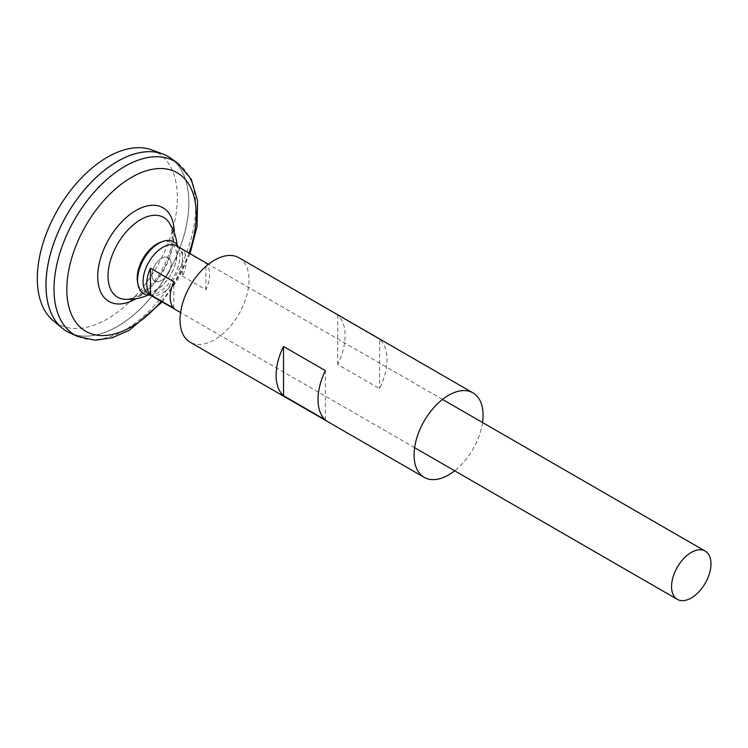 <?xml version="1.0" encoding="UTF-8"?>
<svg xmlns="http://www.w3.org/2000/svg" width="748" height="748" viewBox="0 0 748 748"><rect width="100%" height="100%" fill="white"/><g stroke="black" fill="none" stroke-linecap="round" stroke-linejoin="round"><path stroke-width="0.56" stroke-dasharray="3.74 2.81" d="M140.577 294.88A46.039 26.582 -60 0 1 124.729 299.275C126.431 300.06 130.863 298.742 138.015 295.32C152.742 286.026 163.363 271.44 169.871 251.562C172.031 243.764 172.723 236.994 171.947 231.263L170.983 226.812L169.02 222.567A46.039 26.582 -60 0 1 140.577 294.88M161.549 280.481A13.586 7.845 -60 0 1 153.237 268.644A13.586 7.845 -60 0 1 169.871 259.042A13.586 7.845 -60 0 1 161.549 280.481A13.586 7.845 -60 0 1 153.237 268.644A13.586 7.845 -60 0 1 169.871 259.042A13.586 7.845 -60 0 1 161.549 280.481M170.815 158.258A101.045 58.335 -60 0 1 182.643 240.061A101.045 58.335 -60 0 1 117.445 326.437A101.045 58.335 -60 0 1 69.938 332.982M117.436 161.428A101.008 58.316 -60 0 1 167.926 156.435A101.008 58.316 -60 0 1 183.41 237.378A101.008 58.316 -60 0 1 117.427 326.39A101.008 58.316 -60 0 1 66.946 331.411A101.008 58.316 -60 0 1 66.946 214.769A101.008 58.316 -60 0 1 167.954 156.454A101.008 58.316 -60 0 1 183.438 237.397A101.008 58.316 -60 0 1 117.445 326.409A101.008 58.316 -60 0 1 66.918 331.392A101.008 58.316 -60 0 1 46.002 285.166M167.963 156.416A101.045 58.335 -60 0 1 183.428 237.387A101.045 58.335 -60 0 1 117.427 326.418A101.045 58.335 -60 0 1 66.918 331.429L66.946 331.411M151.704 149.909A99.045 57.185 -60 0 1 173.302 227.205A99.045 57.185 -60 0 1 107.347 318.966A99.045 57.185 -60 0 1 53.145 320.602M176.724 245.961A27.872 16.091 -60 0 1 180.997 268.298A27.872 16.091 -60 0 1 162.784 292.861A27.872 16.091 -60 0 1 148.843 294.245M182.493 276.255L205.896 289.775A27.872 16.091 120 0 0 205.896 263.231L182.493 249.72A27.872 16.091 -60 0 1 182.493 276.255L182.493 249.72M173.873 308.26L173.873 281.725M205.896 289.775L205.896 263.231M160.446 242.296A27.779 16.035 -60 0 1 176.406 257.471A27.779 16.035 -60 0 1 156.846 289.354A27.779 16.035 -60 0 1 137.538 281.977M178.192 246.812A29.957 17.297 -60 0 1 158.772 292.244A29.957 17.297 -60 0 1 150.32 295.095M482.535 422.526A48.779 28.162 -60 0 1 454.662 470.801M238.911 257.733A48.779 28.162 -60 0 1 246.391 296.816A48.779 28.162 -60 0 1 214.526 339.807A48.779 28.162 -60 0 1 190.132 342.219M379.601 339.349L337.713 315.16A48.779 28.162 -60 0 1 337.713 364.444L379.601 388.623A48.779 28.162 120 0 0 379.601 339.349L379.601 388.623M325.389 419.918L325.389 370.643M337.713 364.444L337.713 315.16M174.191 232.609A54.062 31.21 -60 0 1 136.014 298.723M189.038 253.076A91.499 52.828 -60 0 1 161.166 301.351M177.753 163.251A100.195 57.848 -60 0 1 189.478 244.353A100.195 57.848 -60 0 1 124.841 329.999A100.195 57.848 -60 0 1 77.727 336.488M148.141 295.077A49.359 49.359 0 0 0 177.098 244.933M190.039 253.656L178.174 278.985L162.166 301.93M442.507 399.413L208.44 264.278M414.635 447.687L180.567 312.561"/><path stroke-width="1.12" d="M148.141 295.077A49.359 49.359 0 0 1 124.738 299.275A46.039 26.582 -60 0 1 124.71 299.265A46.039 26.582 -60 0 1 117.567 243.979A46.039 26.582 -60 0 1 169.02 222.558A46.039 26.582 -60 0 1 169.02 222.567A49.359 49.359 0 0 1 177.098 244.933M177.753 163.251A100.195 57.848 -60 0 0 74.744 219.276A100.195 57.848 -60 0 0 77.727 336.488L69.938 332.982A101.045 58.335 -60 0 1 66.927 214.76A101.045 58.335 -60 0 1 170.815 158.258L177.753 163.251L191.217 179.165L197.575 200.922L197.033 226.401L190.039 253.656M46.002 285.166A101.008 58.316 -60 0 1 117.436 161.428M66.918 331.429A101.045 58.335 -60 0 1 62.131 328.091A101.045 58.335 -60 0 1 66.899 214.741A101.045 58.335 -60 0 1 162.671 153.938A101.045 58.335 -60 0 1 167.963 156.416M62.131 328.091L53.145 320.602A99.045 57.185 -60 0 1 57.83 209.505A99.045 57.185 -60 0 1 151.704 149.909L162.671 153.938M691.264 597.979A27.872 16.091 -60 0 1 677.333 599.363A27.872 16.091 -60 0 1 677.333 567.171A27.872 16.091 -60 0 1 705.205 551.08A27.872 16.091 -60 0 1 709.478 573.417A27.872 16.091 -60 0 1 691.264 597.979M180.567 312.561L148.843 294.245A27.872 16.091 -60 0 1 148.843 262.052A27.872 16.091 -60 0 1 176.724 245.961L208.44 264.278M150.46 268.214L173.873 281.725A27.872 16.091 120 0 0 173.873 308.26L150.46 294.749A27.872 16.091 -60 0 1 150.46 268.214L150.46 294.749M150.32 295.095A29.957 17.297 -60 0 1 137.95 284.287L137.538 281.977A27.779 16.035 -60 0 1 160.446 242.296L162.653 241.501A29.957 17.297 -60 0 1 178.192 246.812M137.95 284.287A29.957 17.297 -60 0 1 162.653 241.501M454.662 470.801A48.779 28.162 -60 0 1 448.585 474.933A48.779 28.162 -60 0 1 424.191 477.355A48.779 28.162 -60 0 1 424.191 421.031A48.779 28.162 -60 0 1 472.97 392.859A48.779 28.162 -60 0 1 482.535 422.526M424.191 477.355L190.132 342.219A48.779 28.162 -60 0 1 190.132 285.895A48.779 28.162 -60 0 1 238.911 257.733L472.97 392.859M325.389 419.918L283.511 395.739A48.779 28.162 -60 0 1 283.511 346.455L325.389 370.643A48.779 28.162 120 0 0 325.389 419.918M283.511 395.739L283.511 346.455M136.014 298.723A54.062 31.21 -60 0 1 135.958 298.761A54.062 31.21 -60 0 1 97.726 276.666A54.062 31.21 -60 0 1 135.996 210.45A54.062 31.21 -60 0 1 174.191 232.609M161.166 301.351A91.499 52.828 -60 0 1 131.526 326.764A91.499 52.828 -60 0 1 67.638 277.143A91.499 52.828 -60 0 1 151.704 169.422A91.499 52.828 -60 0 1 189.038 253.076M77.727 336.488L95.323 340.247L112.303 337.722L129.46 330.195L162.166 301.93M705.205 551.08L442.507 399.413M677.333 599.363L414.635 447.687"/></g></svg>
